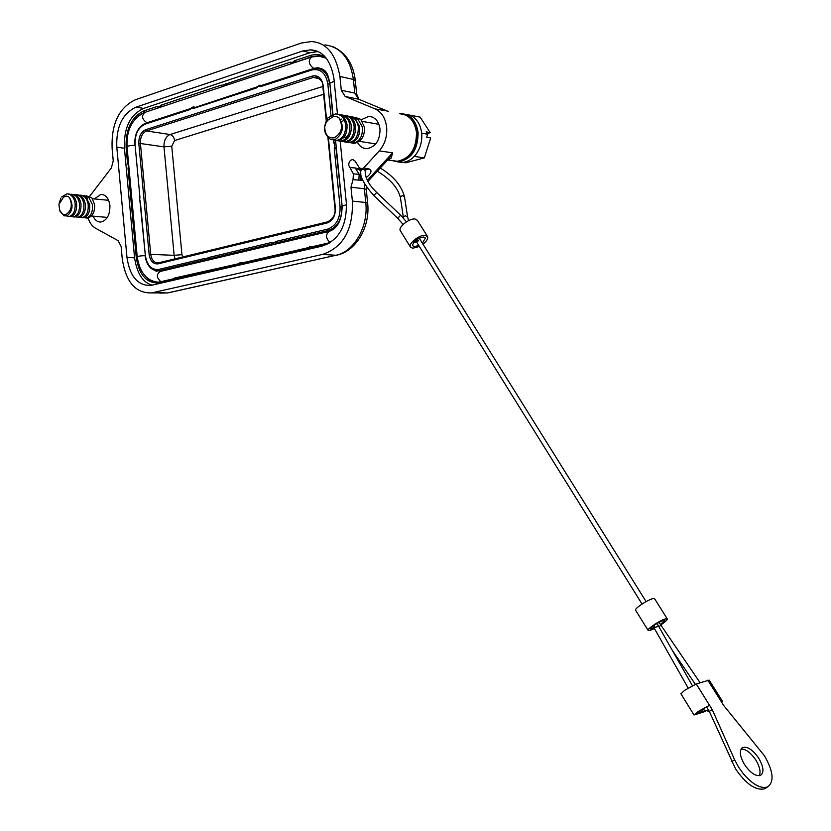 <?xml version="1.0" encoding="UTF-8"?>
<svg xmlns="http://www.w3.org/2000/svg" width="831" height="831" viewBox="0 0 831 831"><rect width="100%" height="100%" fill="white"/><g stroke="black" fill="none" stroke-linecap="round" stroke-linejoin="round"><path stroke-width="1.25" d="M193.685 106.991L194.859 107.168M260.446 85.292L261.474 85.479M323.778 57.048L317.826 55.822L311.334 56.809L291.504 63.644M291.463 63.686L222.594 86.528L222.157 85.281L221.129 85.167L161.121 105.153L159.24 106.742L157.173 106.472L143.836 110.918C131.516 116.911 125.606 129.148 126.104 147.627L127.527 163.084L128.41 165.691L128.047 168.683L129.044 168.537M222.583 86.559L145.29 112.237M160.674 270.937L161.733 271.093M323.28 69.555L320.299 69.129M317.681 51.605L310.056 52.717L143.659 108.404C130.083 114.72 123.674 128.005 124.432 148.24L134.57 257.828C137.011 273.576 142.932 282.696 152.302 285.199M340.18 141.187L346.309 202.619C347.015 225.803 338.913 240.304 321.992 246.132L150.92 285.428C137.842 285.843 129.865 276.526 126.977 257.465L116.807 147.191C116.039 126.852 122.448 113.504 136.035 107.147L302.702 50.992L310.462 49.87C322.833 50.483 330.645 59.977 333.906 78.374L337.469 114.117M88.107 217.982C89.675 222.833 92.127 226.24 95.492 228.182L118.054 240.647L121.108 246.371L122.24 258.638C125.751 282.01 135.567 293.426 151.668 292.896L322.501 254.421C343.265 247.378 353.217 229.605 352.375 201.102L350.983 187.183L353.019 179.662L353.404 173.918L348.74 165.317C348.771 161.879 350.09 159.978 352.708 159.604L355.19 161.183L359.137 167.561L361.495 168.994L363.718 167.914L379.268 150.889C384.857 144.365 387.319 136.45 386.644 127.164C385.449 118.033 381.574 111.925 375.02 108.861L387.547 111.094M89.644 196.334L111.364 167.945L113.245 160.871L112.123 148.676C111.167 123.85 118.999 107.511 135.598 99.658L301.601 42.983L311.334 41.581C326.375 42.36 335.901 53.994 339.91 76.462L341.292 90.278L345.187 96.479L375.02 108.861M357.486 142.496C359.802 146.599 362.991 148.645 367.053 148.645C375.664 146.879 379.985 140.346 380.027 129.044C378.759 121.087 374.999 116.87 368.756 116.392L361.153 119.747M93.082 216.174C94.921 220.153 97.497 222.106 100.8 222.033C106.95 220.464 109.993 214.99 109.921 205.61C108.861 198.391 105.88 194.641 100.967 194.35L94.339 198.921M362.337 179.631L360.862 180.067L360.228 174.157L359.169 174.271L358.857 180.13L353.019 179.662M361.101 169.576L355.273 167.976L361.132 170.76M365.225 171.747L364.83 169.638M365.36 169.742L365.162 170.48M392.222 160.58L397.353 161.266L388.368 160.061L388.544 159.188L391.131 158.15L387.526 160.134M387.9 159.77L387.153 160.539M391.131 158.15L392.648 152.821L379.268 150.889M367.582 180.846L368.819 180.431L388.576 159.001L392.648 152.821L367.312 180.327M364.799 184.544L364.383 188.793L366.274 189.561L366.284 186.85M362.607 180.285L358.857 180.13M692.389 685.668L658.391 625.847L654.205 628.122M417.692 241.696L414.544 242.683L415.064 241.468L418.211 240.481L417.692 241.696M365.817 169.825L369.089 168.963C372.381 170.542 371.405 173.45 366.128 177.689M366.274 189.561L367.645 203.221L365.754 202.494C368.6 226.551 354.058 251.814 335.963 255.262L169.109 292.668M322.501 254.421L335.963 255.262L167.561 292.938L159.801 293.114M324.931 44.884C340.752 47.003 350.235 58.523 353.393 79.464L355.315 80.586L356.676 94.142L354.764 93.072L358.649 99.211L388.451 111.531L358.649 99.211L345.187 96.479M399.472 113.712L401.051 113.618C410.504 114.398 416.186 120.724 418.097 132.596C418.035 149.487 411.48 159.251 398.433 161.889L391.765 160.518M397.623 161.889L402.048 162.419C406.536 162.19 410.597 160.186 414.264 156.405L414.472 156.176C419.915 149.902 422.325 142.298 421.712 133.386L421.712 133.386M402.848 162.367L405.694 162.793L424.329 157.89L414.264 156.405M421.774 133.199L427.643 134.217L426.137 131.88L430.167 132.586L420.143 117.109L405.497 114.304M424.329 157.89L430.718 137.904L426.687 137.219L427.643 134.217M421.681 133.053C420.476 124.307 416.684 118.428 410.306 115.416M427.383 133.812L430.167 132.586M355.232 117.327L360.758 119.384L364.612 127.579C364.58 136.658 361.132 141.904 354.255 143.316L352.323 143.119M348.615 142.517L350.661 142.755C357.07 141.26 360.083 135.931 359.698 126.748L354.733 117.992L350.537 116.444M346.423 142.059L349.093 142.506C355.575 141.041 358.639 135.702 358.286 126.509C356.977 120.069 353.694 116.62 348.428 116.163M342.092 114.958C347.015 115.758 350.069 119.217 351.264 125.315C351.627 134.549 348.563 139.92 342.071 141.405L340.076 141.187M346.33 115.696C351.243 116.506 354.286 119.944 355.481 126.032C355.845 135.245 352.78 140.595 346.288 142.07L344.304 141.852M340.305 119.384L341.396 119.093M349.539 131.9C348.262 135.671 346.226 137.645 343.411 137.832M341.614 121.949L343.317 120.672M344.958 137.562L344.211 136.866M337.968 140.73L340.658 141.187C347.14 139.712 350.215 134.342 349.851 125.076C348.553 118.604 345.249 115.135 339.952 114.668M324.703 126.582L327.871 117.857C322.636 127.455 323.695 134.736 331.05 139.691L335.35 139.473C343.234 133.542 344.439 126.322 338.955 117.805C343.483 126.385 341.905 133.064 334.228 137.853C328.068 138.455 324.9 134.695 324.703 126.582C325.742 122.344 327.684 119.643 330.53 118.49C333.138 116.07 335.942 115.841 338.944 117.805M335.215 140.47L335.381 142.049L333.626 142.184L333.408 139.93L336.399 140.522C342.912 139.006 345.976 133.625 345.603 124.359C344.263 117.815 340.939 114.335 335.631 113.92L327.871 117.857M337.833 114.2C342.756 115.01 345.821 118.48 347.015 124.598C347.389 133.864 344.325 139.244 337.822 140.74L336.399 140.522M335.828 140.522L337.822 140.74M342.216 141.395L344.886 141.852C351.378 140.366 354.442 135.006 354.079 125.793C352.77 119.332 349.477 115.873 344.2 115.416M356.489 119.571L357.517 118.49L352.624 116.901M357.517 118.49L362.441 127.216C362.773 136.367 359.667 141.675 353.092 143.129L350.516 142.735M85.998 195.732L91.815 197.726L94.703 204.904C94.765 212.424 92.345 216.808 87.452 218.065L86.112 217.971M82.404 217.639L83.702 217.753C88.138 216.455 90.112 212.009 89.634 204.436L85.738 196.791L81.594 195.285M80.005 217.223L82.092 217.618C86.59 216.33 88.616 211.895 88.169 204.301C86.995 198.453 84.295 195.399 80.067 195.14L79.412 195.212M72.899 194.433C77.096 194.734 79.776 197.799 80.929 203.626C81.386 211.24 79.371 215.696 74.863 217.005L73.533 216.891M77.252 194.859C81.448 195.171 84.128 198.225 85.281 204.031C85.738 211.635 83.713 216.081 79.205 217.369L77.875 217.255M71.3 216.476L73.408 216.881C77.906 215.593 79.932 211.126 79.475 203.491C78.311 197.622 75.6 194.558 71.352 194.288L70.687 194.361M59.822 210.523L63.977 215.852L67.103 215.831C72.806 211.043 73.575 204.914 69.399 197.456C67.166 195.659 65.088 195.752 63.177 197.736L58.897 204.478L60.829 198.173M66.677 215.977L69.035 216.517C73.543 215.198 75.559 210.721 75.091 203.076C73.907 197.186 71.206 194.111 66.968 193.862L61.536 196.999M68.506 193.997C72.713 194.309 75.392 197.383 76.556 203.211C77.013 210.856 74.998 215.333 70.5 216.631L69.035 216.517M69.389 197.446C72.775 204.966 71.643 210.638 65.992 214.481C63.312 215.052 61.245 213.671 59.759 210.357L58.897 204.478M69.16 216.527L70.5 216.631M75.663 216.849L77.761 217.255C82.269 215.946 84.295 211.5 83.838 203.896C82.664 198.038 79.963 194.973 75.725 194.714L75.07 194.786M87.297 198.464L88.616 197.072L83.744 195.638M88.616 197.072L92.459 204.696C92.895 212.258 90.818 216.683 86.227 217.961L84.284 217.66M135.38 236.96L134.715 237.531L134.83 241.935L136.263 257.485C139.141 275.456 147.004 283.922 159.864 282.862L173.409 279.735L174.562 278.021L238.767 263.718M239.318 264.081L239.557 262.991L243.348 262.638L242.683 263.77L240.419 263.292L238.362 264.757L174.292 279.091M242.683 263.77L308.353 248.625L309.589 246.807L313.619 246.402M328.546 231.537L160.362 271.415C156.238 274.323 156.425 277.751 160.913 281.688M326.593 119.789L323.197 85.562C321.846 78.114 318.252 74.946 312.435 76.026L145.591 129.729C140.917 131.952 138.663 136.585 138.829 143.628L149.123 254.286C150.234 261.121 153.226 264.31 158.098 263.853L326.999 223.009C332.743 220.828 335.527 215.821 335.36 207.968L328.422 138.133M138.829 143.628L140.418 143.503C140.252 137.136 142.288 132.95 146.526 130.955L145.591 129.729M158.524 262.845L158.17 262.897C154.078 262.835 151.585 259.916 150.702 254.151L140.418 143.503L163.977 146.869C163.832 140.605 165.868 136.481 170.075 134.518L146.526 130.955L313.37 77.408L317.712 77.512M174.967 258.856L174.146 255.335L149.123 254.286M427.363 236.264L417.37 220.319L415.085 219.01C409.444 218.086 398.007 227.081 400.272 230.644L400.48 230.987M419.385 246.485L412.727 248.24L410.389 246.973C408.177 243.483 419.697 234.487 425.316 235.339L427.581 236.606C428.225 238.674 426.698 241.198 423 244.2M422.408 243.254L425.389 237.946L423.696 237.001C417.079 238.268 413.371 241.156 412.591 245.664L414.316 246.61L418.793 245.54M667.231 618.835L654.683 598.829L652.927 598.632C647.92 599.608 634.479 608.5 635.559 610.12L635.653 610.286M654.454 628.568L649.863 630.438L648.076 630.324C647.079 628.818 660.624 619.936 665.6 618.856L667.324 618.981C667.283 620.061 665.101 622.045 660.759 624.943M660.489 624.538L664.862 620.435L663.574 620.342C657.009 623.032 652.657 625.878 650.538 628.88L654.184 628.101L688.161 688.047M700.107 713.175L694.02 714.992L697.77 711.71L709.518 705.239L699.65 711.045L697.396 713.019L702.901 711.274L700.107 713.175M721.537 702.07L722.316 701.063L720.986 701.187L723.645 705.415L764.51 755.857C773.36 771.386 774.409 781.732 767.657 786.915C760.936 789.035 752.834 784.661 743.34 773.786L738.468 766.982L734.625 759.763L712.188 709.518L696.243 683.965L709.175 680.122L722.264 700.98M712.188 709.518L709.352 711.45L706.682 707.171M744.431 764.437C750.279 772.872 755.639 776.528 760.521 775.385C764.229 772.56 763.658 766.868 758.796 758.298C752.959 749.905 747.609 746.3 742.737 747.464C739.071 750.216 739.632 755.878 744.431 764.437M696.243 683.965L684.547 690.374L680.942 693.833M702.901 711.274L701.873 709.632M709.352 711.45L735.539 768.872C746.113 784.194 755.836 790.832 764.707 788.764L766.151 787.861M741.107 748.991C745.947 749.032 750.881 752.761 755.898 760.168C759.835 766.826 760.947 772.009 759.233 775.728M705.529 711.243L702.424 712.354L704.605 710.858M702.424 712.354L702.091 711.824M158.731 107.77L145.02 112.32C141.26 115.758 141.862 119.197 146.848 122.635L147.274 122.666M315.157 68.1L313.547 68.329C308.623 64.382 307.969 60.601 311.583 57.007L318.917 56.061M158.513 107.781L157.173 106.472M158.534 107.801L158.129 106.597M134.809 145.373C130.425 145.363 127.839 145.882 127.05 146.931L137.229 256.966C138.06 256.208 140.657 255.761 145.051 255.647M135.744 240.938L134.996 240.564M128.597 163.717L127.932 164.289M128.961 167.675L128.213 167.301M135.308 236.17L134.3 236.305L128.047 168.683M134.3 236.305L134.715 237.531M309.381 247.908L310.576 247.077L313.007 247.555L327.071 244.304M324.059 55.968L317.349 54.399L311.386 55.126L294.59 60.694L292.398 62.45L290.009 62.221L222.157 85.281M302.702 50.992L310.056 52.717M136.035 107.147L143.659 108.404M116.807 147.191L124.432 148.24M126.977 257.465L134.57 257.828M349.456 167.509L355.273 167.976L359.169 174.271L353.404 173.918M380.245 168.039C393.437 175.975 401.539 185.635 404.552 197.009L402.381 195.659L400.874 196.376L400.428 197.612C397.987 187.879 390.279 179.081 377.305 171.217M373.805 195.576L397.748 218.324L400.656 215.219L376.713 192.46L373.805 195.576C362.441 182.581 358.41 173.731 361.714 169.036M404.832 114.73C411.698 117.69 415.729 123.674 416.923 132.69C416.954 149.05 410.431 158.576 397.353 161.266C410.078 158.544 416.456 148.946 416.487 132.472C414.638 120.9 409.122 114.668 399.929 113.795M367.988 181.594L369.193 180.026M350.983 187.183L364.383 188.793L365.754 202.494L352.375 201.102M360.934 173.949L360.228 174.157M400.428 197.612L403.419 217.743L403.876 216.496L405.403 215.78L407.606 217.13L404.552 197.009M659.025 622.305L661.071 625.39L658.817 626.595M654.994 627.104L654.007 625.4M361.495 168.994L365.962 169.856M369.089 168.963L363.718 167.914M337.459 255.013L336.326 255.262C356.177 251.575 370.356 226.551 367.645 203.221M153.538 292.574L167.935 292.938L151.668 292.896M341.292 90.278L354.764 93.072L353.393 79.464L339.91 76.462M135.827 241.8L134.83 241.935M136.263 257.485L137.271 257.361M173.824 278.728L160.518 281.782L159.864 282.862M144.916 275.788C148.957 280.431 153.61 282.519 158.877 282.073L160.29 281.854M330.052 242.59C325.627 238.133 325.388 234.384 329.356 231.35C337.718 228.265 341.977 219.851 342.123 206.109L346.465 204.675M177.99 277.741L176.452 278.593M308.8 247.513L243.317 262.648L308.737 247.545M329.523 242.725L313.63 246.402L329.46 242.756M329.149 243.161L329.762 242.683M313.63 246.402L313.007 247.555M311.885 247.337L313.516 246.412M308.353 248.625L309.194 247.264M241.634 263.552L243.223 262.658M238.362 264.757L239.162 263.469M178.146 277.731L177.419 278.811M334.197 81.313L329.865 83.173L332.971 114.356M311.854 56.923L310.399 55.428M294.59 60.694L296.033 62.169M295.026 62.47L293.582 61.504M290.009 62.221L291.473 63.644L291.11 62.325M225.378 83.754L226.832 85.146M161.121 105.153L162.575 106.493M161.63 106.773L160.248 105.89M143.836 110.918L144.771 112.154L138.891 115.499M127.101 147.482L126.104 147.627M127.527 163.084L128.525 162.938M222.386 86.445L221.129 85.167M225.855 85.448L224.443 84.523M335.745 142.101L334.135 143.534L334.716 145.103L334.249 148.458L336.004 148.323L342.175 206.711M333.626 142.184L334.135 143.534M336.368 148.375L334.467 146.91M331.143 230.675L328.546 230.436C337.656 227.04 342.081 219.114 341.821 206.67L340.066 206.815L334.249 148.458M327.611 229.138L275.778 241.509L276.713 242.756L328.546 230.436L327.611 229.138C336.16 225.939 340.315 218.501 340.066 206.815M275.778 241.509L273.638 243.026L271.301 242.569L208.145 257.641L206.161 259.085L203.99 258.628L158.617 269.452C151.387 270.106 146.952 265.369 145.311 255.242L140.439 202.743L139.546 200.105L139.92 197.103L135.058 144.812C134.799 134.373 138.133 127.507 145.072 124.183L189.863 109.619L191.816 108.009L193.966 108.29L256.291 88.024L258.399 86.32L260.705 86.58L311.843 69.96C320.496 68.298 325.825 73.003 327.84 84.087L330.946 115.27M257.496 86.601L259.812 85.188L260.882 85.5L259.646 86.466M257.122 86.663L257.267 87.234M261.422 85.562L260.705 86.58M311.843 69.96L312.363 68.911L316.403 68.329C323.726 69.108 328.12 74.312 329.585 83.952L327.84 84.087M256.291 88.024L257.091 86.715M194.683 107.292L193.966 108.29M191.037 108.248L193.145 106.908L194.412 107.313M256.654 87.047L192.969 108.155M190.652 108.321L190.766 108.882M189.863 109.619L190.611 108.373M145.799 123.206L145.072 124.183M135.058 144.812L139.92 197.103M139.93 197.394L139.743 198.484M139.951 202.245L140.034 201.518M140.439 202.743L139.515 198.183M140.148 202.909L145.311 255.242M158.617 269.452L159.552 270.615L155.792 270.688M208.145 257.641L209.08 258.836L206.826 260.332L204.925 259.823L159.552 270.615L162.98 270.802M205.153 259.843L203.99 258.628M205.122 259.823L204.987 258.836M211.282 259.345L207.22 258.306M280.099 243.026L276.713 242.756L274.261 244.335L272.246 243.826L209.08 258.836L212.497 259.054M272.381 242.787L272.246 243.826L271.301 242.569M278.863 243.317L274.791 242.205M329.949 84.024L332.629 114.47M312.435 76.026L313.37 77.408L319.644 78.768M171.757 146.246L163.977 146.869L174.146 255.335L181.947 254.67L171.757 146.246L174.593 140.522C174.053 137.219 172.547 135.214 170.075 134.518L322.844 86.466M323.197 85.562L322.781 85.842C323.249 82.176 320.859 79.257 315.614 77.075L317.816 77.563M326.999 223.009L327.684 221.867M158.098 263.853L158.742 262.783L327.372 221.939M182.654 256.987L181.947 254.67M323.612 94.287L174.593 140.522M173.409 279.735L174.167 278.51M720.986 701.187L707.804 680.184M697.905 712.375L698.248 712.925M731.706 761.663L734.625 759.763M161.941 106.7L222.708 86.517M226.167 85.375L291.619 63.634M295.348 62.398L310.794 57.266M313.879 68.526L317.577 67.716C327.352 69.243 327.85 74.894 329.865 83.173M310.462 49.87L317.567 51.553M376.713 192.46C369.109 185.168 365.297 178.218 365.266 171.591M353.663 159.822L352.708 159.604M408.634 220.589L407.606 217.13M416.83 242.382L642.051 604.033M419.177 238.071L646.103 601.592M672.508 650.673L695.35 684.297M661.071 625.39L700.086 682.708M709.404 711.554L702.247 709.414M656.999 623.458L658.37 625.795M653.041 626.117L654.184 628.08M397.748 218.324L403.097 224.432M414.544 242.683L414.015 241.831M418.17 240.408L417.339 239.079M400.656 215.219L406.452 221.815M333.221 46.827C345.925 52.748 353.289 63.997 355.315 80.586M358.961 99.294L356.676 94.142M402.048 162.419L398.433 161.889M372.195 117.005L368.756 116.392M378.915 124.307L362.555 121.461M375.716 143.929L359.345 141.332M342.071 141.405L340.658 141.187M346.288 142.07L344.886 141.852M350.661 142.755L349.093 142.506M354.255 143.316L353.092 143.129M102.826 194.537L100.967 194.35M108.632 200.313L92.657 198.765M107.365 217.4L91.4 216.029M59.759 210.357L60.112 211.323M74.863 217.005L73.408 216.881M79.205 217.369L77.761 217.255M83.702 217.753L82.092 217.618M87.452 218.065L86.227 217.961M160.341 281.823L158.877 282.073M238.829 263.687L178.073 277.731M335.579 140.512L342.123 206.109M326.105 58.17L317.826 55.822L322.719 56.882M261.246 85.551L312.196 68.963M190.237 108.674L145.622 123.206M145.446 123.258C137.998 126.873 134.445 134.123 134.778 144.999M145.02 255.387C146.516 265.421 150.972 270.563 158.378 270.813L162.076 271.01M205.091 259.802L206.961 260.342M272.475 243.805L274.396 244.345M312.363 68.911L316.403 68.329M327.611 221.867C333.376 218.709 335.817 214.149 334.935 208.176L327.933 137.666M326.219 120.505L322.781 85.842M158.742 262.783L327.435 221.908M154.41 270.314L156.934 271.508M137.229 256.966C139.712 272.308 146.505 280.701 157.61 282.156M173.887 278.697L160.518 281.782M144.21 112.59C132.015 118.843 126.291 130.29 127.05 146.931M400.272 230.644L410.389 246.973M635.559 610.12L648.076 630.324M694.02 714.992L680.88 693.74M767.657 786.915L764.707 788.764M742.737 747.464L741.927 747.993"/></g></svg>
